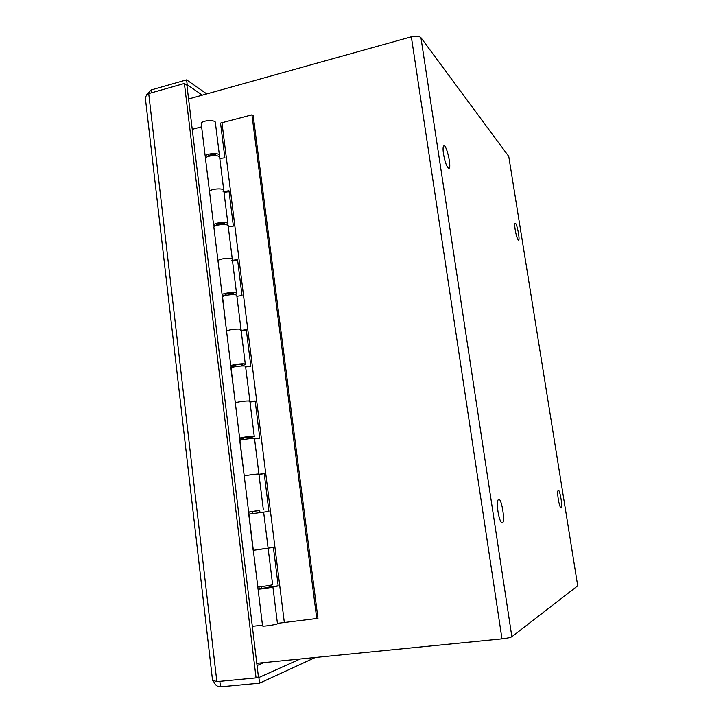 <?xml version="1.0" encoding="UTF-8"?>
<svg xmlns="http://www.w3.org/2000/svg" width="723" height="723" viewBox="0 0 723 723"><rect width="100%" height="100%" fill="white"/><g stroke="black" fill="none" stroke-linecap="round" stroke-linejoin="round"><path stroke-width="1.08" d="M497.984 511.577C497.035 504.274 497.261 500.162 498.68 499.241C501.798 498.255 505.531 523.027 502.232 522.955C500.632 522.476 499.213 518.689 497.984 511.577M443.497 154.017C442.81 149.092 442.946 146.371 443.904 145.838C446.678 144.663 451.884 168.215 448.902 168.387C446.922 167.465 445.115 162.675 443.497 154.017M558.301 499.394C557.523 493.963 557.514 490.917 558.283 490.266C560.018 489.607 562.955 508.124 561.093 507.989C560.171 507.582 559.24 504.726 558.301 499.394M515.201 229.932C514.604 225.865 514.595 223.633 515.183 223.226C516.773 222.494 520.307 240.208 518.563 240.181C517.451 239.521 516.339 236.105 515.201 229.932M188.576 98.997L411.342 36.801C415.978 35.725 419.177 36.014 420.94 37.677L511.857 636.746C510.348 637.578 507.058 638.282 501.979 638.861L256.792 663.325M508.748 156.412L577.713 585.82L508.748 156.412L420.94 37.677M511.857 636.746L577.713 585.82M146.697 94.749L151.125 89.968L186.606 79.846L206.76 93.918M151.125 89.968L151.459 92.824M186.507 84.916L187.194 84.727L202.313 95.165M186.606 79.846L187.194 84.727M212.517 680.18L216.855 681.635L256.069 677.894L184.392 83.461L186.914 85.197L258.427 676.845L256.069 677.894M145.323 97.722L145.242 96.9L148.721 93.601L184.392 83.461M315.282 657.487L259.566 683.19L258.879 677.532L256.349 677.776M213.628 681.211C214.912 684.934 217.207 686.814 220.497 686.841L259.566 683.19M220.497 686.841L219.855 681.346M300.19 658.996L258.879 677.532M227.881 223.561L223.814 190.755C224.998 187.79 209.977 188.667 209.525 191.604L209.598 192.155L209.525 191.604C209.977 188.667 224.998 187.79 223.814 190.755L223.091 191.631M209.86 194.351L205.594 159.431M205.992 157.677L205.233 156.412C205.639 153.195 220.605 152.454 219.467 155.689L218.961 156.457M216.457 155.49L216.484 155.707C215.834 154.577 213.8 154.315 210.438 154.939L208.206 156.493M236.52 293.258L232.363 259.756C233.628 257.325 218.509 258.454 217.984 260.84L217.984 260.84C218.509 258.454 233.628 257.325 232.363 259.756L231.613 260.47M218.247 263.045L213.909 227.519M214.74 226.227L213.61 225.034C214.098 222.359 229.164 221.365 227.944 224.067L227.067 224.952M224.781 224.546L224.952 224.284C224.519 223.262 222.494 223.064 218.879 223.678L216.611 224.835L216.882 225.35M245.305 364.175L241.066 329.959C242.413 328.088 227.185 329.489 226.588 331.297L226.588 331.297C227.185 329.489 242.413 328.088 241.066 329.959L240.289 330.528M226.787 332.942L222.539 296.755M224.13 295.906L222.133 294.857C222.702 292.752 237.867 291.486 236.566 293.646L234.839 294.713M233.014 294.333L233.556 293.909C233.149 293.131 231.116 293.032 227.465 293.628L225.16 294.613L225.82 295.138M254.252 436.367L249.923 401.41C251.351 400.126 236.023 401.798 235.346 403.009L235.346 403.009C236.023 401.798 251.351 400.126 249.923 401.41L249.119 401.825M235.472 404.076L230.818 367.32L234.577 366.597C231.884 366.651 230.628 366.425 230.809 365.919C231.45 364.401 246.724 362.865 245.341 364.455L241.825 365.711M231.975 367.537L230.818 367.32M241.744 365.097L242.313 364.763C241.934 364.229 239.9 364.247 236.204 364.826L233.854 365.621L234.496 365.965M263.362 509.86L258.933 474.143C260.452 473.457 245.025 475.418 244.257 476.014L244.257 476.014C245.025 475.418 260.452 473.457 258.933 474.143L258.102 474.387M244.311 476.475L239.575 439.06L243.38 438.409L239.647 438.255C240.37 437.334 255.743 435.526 254.27 436.529L250.682 437.469M243.416 438.698L239.575 439.06M250.637 437.108L245.106 437.288L243.335 438.057M240.913 439.123L241.021 440.036M265.016 548.54L253.33 550.339L273.402 547.401L278.21 585.973L272.905 586.85C274.559 587.112 258.97 589.525 258.066 589.137L261.735 588.197M253.14 550.203L248.486 512.083L259.702 510.501M252.345 511.577L248.486 512.083M259.693 510.42L252.327 511.441M249.815 511.947L250.059 513.908M258.979 586.859L259.196 588.703M257.777 586.778L257.795 586.868C258.689 587.23 274.279 584.835 272.625 584.582L268.116 548.224M219.394 155.074L215.409 122.946C216.511 119.458 201.6 120.081 201.22 123.552L201.301 124.211M262.467 625.178L257.731 586.398M252.327 626.344L262.304 625.232M201.618 126.823L192.246 129.345M277.424 623.362L317.966 618.355L253.204 115.752L251.929 114.84L220.542 123.1L224.871 157.804L219.819 158.545M223.75 190.194L219.72 157.722C220.858 154.505 205.892 155.255 205.477 158.454L205.549 159.06M229.083 191.667L224.022 192.399M223.913 191.505L228.974 190.773L233.375 226.073L228.287 226.814M232.309 259.304L228.197 226.136C229.417 223.452 214.351 224.455 213.863 227.103L213.927 227.609M237.641 260.334L232.526 261.075M232.445 260.352L237.551 259.611L242.024 295.544L236.891 296.276M241.021 329.625L236.828 295.752C238.129 293.61 222.955 294.885 222.395 296.972L222.44 297.361M246.344 330.203L241.193 330.944M241.121 330.411L246.281 329.67L250.836 366.227L245.657 366.968M249.896 401.193L245.603 366.597C246.995 365.025 231.721 366.57 231.071 368.07L231.107 368.341M255.201 401.31L250.004 402.051M249.959 401.708L255.156 400.967L259.792 438.174L254.568 438.915M258.924 474.053L254.541 438.707C256.014 437.722 240.642 439.548 239.909 440.443L239.928 440.596M264.22 473.682L258.97 474.424M258.951 474.27L264.202 473.529L268.92 511.414L263.642 512.155M268.116 548.188L263.642 512.11L248.911 514.152M269.155 587.076L278.192 585.811M221.997 122.892L284.32 622.404M261.762 588.423L269.191 587.32M262.548 625.856L262.576 626.019C263.515 626.724 279.159 624.166 277.451 623.588L272.914 586.949M251.929 114.84L316.791 618.789M501.979 638.861L411.342 36.801M148.721 93.601L216.855 681.635M264.049 662.602L257.063 665.549M212.571 680.605L145.224 96.9M257.795 586.868L248.911 514.116M248.64 511.893L239.909 440.443M239.647 438.255L231.071 368.07M230.809 365.919L222.395 296.972M222.133 294.857L213.863 227.103M205.233 156.412L201.22 123.552M213.61 225.034L205.477 158.454M269.218 587.564L268.965 585.513M259.946 512.499L259.684 510.339M250.818 438.563L250.592 436.728M241.853 365.946L241.663 364.419M233.041 294.604L232.896 293.384M224.392 224.519L224.275 223.579M215.888 155.635L215.806 154.984M261.798 588.658L261.545 586.606M252.589 513.52L252.318 511.36M243.515 439.512L243.29 437.668M234.604 366.814L234.415 365.287M225.856 295.409L225.703 294.18M217.252 225.251L217.135 224.311M208.802 156.304L208.721 155.644M258.066 589.137L262.576 626.019"/></g></svg>
